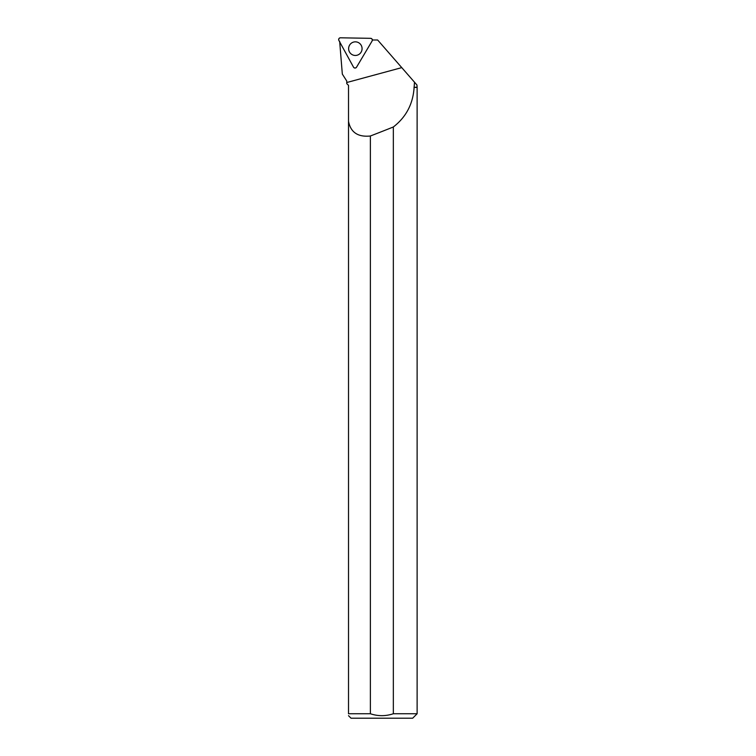 <?xml version="1.0" encoding="UTF-8"?>
<svg xmlns="http://www.w3.org/2000/svg" width="756" height="756" viewBox="0 0 756 756"><rect width="100%" height="100%" fill="white"/><g stroke="black" fill="none" stroke-linecap="round" stroke-linejoin="round"><path stroke-width="1.13" d="M372.037 39.066A1.767 1.748 -89 0 0 370.638 38.329L340.436 37.8A1.767 1.748 -89 0 0 338.877 40.418L353.515 67.152A1.767 1.748 -89 0 0 356.539 67.199L372.103 41.004A1.767 1.748 -89 0 0 372.037 39.066L372.491 39.718A0.68 0.671 91 0 1 372.604 40.002M349.584 45.143A6.813 6.728 -89 0 0 358.335 54.753A6.813 6.728 -89 0 0 358.542 42.657A6.813 6.728 -89 0 0 349.584 45.143M414.118 87.441L417.123 87.441L417.123 713.749L393.337 713.749L393.337 126.98C406.114 117.104 413.041 103.931 414.118 87.441L414.505 82.215L377.641 40.002L372.377 40.002M356.539 67.199L372.103 41.004C372.595 39.567 372.103 38.669 370.638 38.329L340.436 37.8C338.962 38.093 338.442 38.972 338.877 40.418L353.515 67.152C354.507 68.295 355.509 68.314 356.539 67.199L356.577 67.152A1.654 1.635 91 0 1 356.577 67.152L372.103 41.004M339.661 41.391L342.326 74.097L346.758 81.034L346.758 83.604L346.758 81.034L344.008 76.734M414.505 82.215L416.953 85.022L417.123 87.441M413.976 87.271L416.953 87.271M348.516 85.371L346.749 83.604L348.516 85.371L348.516 121.291C350.633 132.357 357.919 137.261 370.374 136.004L370.374 713.749L348.516 713.749L348.516 121.291M393.337 126.98A516.953 74.91 -15.2 0 1 370.374 136.004M417.123 713.749L412.681 718.2L351.03 718.2L348.516 715.686M393.337 713.749C385.645 716.291 377.991 716.291 370.374 713.749C378.019 716.291 385.673 716.291 393.337 713.749M348.516 713.749C348.516 716.301 348.516 716.301 348.516 713.749M346.758 82.527L401.757 67.624"/></g></svg>
